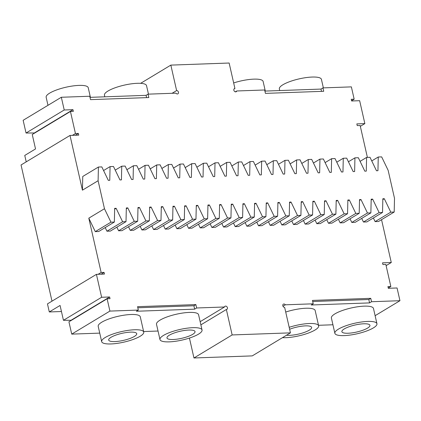 <?xml version="1.0" encoding="UTF-8"?>
<svg xmlns="http://www.w3.org/2000/svg" width="421" height="421" viewBox="0 0 421 421"><rect width="100%" height="100%" fill="white"/><g stroke="black" fill="none" stroke-linecap="round" stroke-linejoin="round"><path stroke-width="0.63" d="M318.523 325.291L332.937 324.775M189.434 338.058L193.96 357.976L252.258 355.887L290.443 332.853L284.659 307.398A1.8 1.389 -121.1 0 1 282.923 306.093A1.8 1.389 -121.1 0 1 283.344 304.162A1.8 1.389 -121.1 0 1 285.343 304.809L282.986 306.23M158.038 331.032L143.624 331.548M99.735 333.122L71.728 334.121L109.913 311.087L138.33 310.072L136.372 311.251L194.67 309.167L193.902 305.772L137.809 307.777M109.913 311.087L107.113 298.784L68.928 321.818L71.728 334.121M71.459 320.018L109.644 296.984L101.629 297.268L63.445 320.302L71.517 320.26M63.445 320.302L60.071 305.457L49.299 311.95L47.468 303.888L96.425 274.36L104.44 274.071L104.055 272.376L101.14 272.482L88.799 218.173L95.288 231.629L98.688 231.508L114.354 222.056L110.949 222.177L104.466 208.727L98.104 180.725L82.437 190.171L70.007 135.441L78.748 135.13L78.364 133.431L75.448 133.536L70.439 111.476L73.354 111.37L72.965 109.676L64.224 109.986L61.329 97.262L23.144 120.295L26.039 133.02L34.838 132.952M26.218 161.859L24.76 155.433L35.527 148.934L32.254 134.51L70.439 111.476M381.542 219.673L391.277 262.525L382.531 262.836L382.915 264.53L385.831 264.43L390.841 286.49L387.925 286.596L388.315 288.29L397.061 287.98L399.95 300.705L375.116 315.687M388.257 288.048L390.841 286.49M399.95 300.705L371.527 301.725L370.759 298.331L312.461 300.415L313.229 303.809L285.343 304.809M313.229 303.809L311.272 304.993L369.57 302.904L371.527 301.725M376.942 323.733L373.474 308.461A21.571 5.405 167.2 0 0 358.003 306.72A21.571 5.405 167.2 0 0 334.948 313.866A21.571 5.405 167.2 0 0 331.401 318.018L334.869 333.295A21.571 5.405 167.2 0 0 357.103 333.785A21.571 5.405 167.2 0 0 376.942 323.733A21.571 5.405 167.2 0 0 361.471 321.997A21.571 5.405 167.2 0 0 338.416 329.138A21.571 5.405 167.2 0 0 334.869 333.295M282.47 337.663A21.571 5.405 167.2 0 0 306.067 333.874A21.571 5.405 167.2 0 0 318.644 325.822L315.171 310.551A21.571 5.405 167.2 0 0 285.712 312.045M193.96 357.976L232.145 334.942L290.443 332.853M232.145 334.942L226.361 309.488L200.875 324.859M200.154 321.681L224.519 306.988A1.8 1.389 -121.1 0 1 225.046 306.251A1.8 1.389 -121.1 0 1 227.161 307.072A1.8 1.389 -121.1 0 1 226.903 309.33A1.8 1.389 -121.1 0 1 226.361 309.488M194.67 309.167L196.633 307.983L224.519 306.988M143.745 332.08L140.277 316.808A21.571 5.405 167.2 0 0 124.805 315.071A21.571 5.405 167.2 0 0 101.75 322.212A21.571 5.405 167.2 0 0 98.204 326.364L101.671 341.642A21.571 5.405 167.2 0 0 123.906 342.131A21.571 5.405 167.2 0 0 143.745 332.08A21.571 5.405 167.2 0 0 128.273 330.343A21.571 5.405 167.2 0 0 105.218 337.489A21.571 5.405 167.2 0 0 101.671 341.642M202.043 329.996L198.575 314.724A21.571 5.405 167.2 0 0 183.103 312.982A21.571 5.405 167.2 0 0 160.048 320.128A21.571 5.405 167.2 0 0 156.501 324.281L159.975 339.552A21.571 5.405 167.2 0 0 182.204 340.047A21.571 5.405 167.2 0 0 202.043 329.996A21.571 5.405 167.2 0 0 186.577 328.254A21.571 5.405 167.2 0 0 163.516 335.4A21.571 5.405 167.2 0 0 159.975 339.552M107.113 298.784L110.028 298.678L109.644 296.984M101.629 297.268L96.425 274.36M49.299 311.95L61.445 311.519M72.433 135.357L75.448 133.536M34.78 132.71L72.965 109.676M26.039 133.02L64.224 109.986M61.329 97.262L89.752 96.241L90.52 99.635L148.823 97.551L148.05 94.157L175.936 93.157A1.8 1.389 -121.1 0 0 177.936 93.804A1.8 1.389 -121.1 0 0 178.357 91.873A1.8 1.389 -121.1 0 0 176.62 90.568L170.837 65.113L140.625 83.337M148.05 94.157L146.092 95.335L89.999 97.346M172.1 93.294L176.62 90.568M170.837 65.113L229.14 63.024L234.923 88.478L233.987 89.041M235.339 91.836L236.76 90.978A1.8 1.389 -121.1 0 1 236.234 91.715A1.8 1.389 -121.1 0 1 234.118 90.894A1.8 1.389 -121.1 0 1 234.376 88.636A1.8 1.389 -121.1 0 1 234.923 88.478M351.582 100.74L354.166 99.182L351.372 86.879L322.949 87.894L323.717 91.289L265.419 93.378L264.651 89.983L236.76 90.978M322.949 87.894L320.991 89.078L264.898 91.083M354.166 99.182L351.251 99.288L351.635 100.982L359.65 100.698L364.854 123.606L360.334 126.337M138.33 310.072L137.562 306.677L195.86 304.588L193.902 305.772M196.633 307.983L195.86 304.588M373.374 217.983L375.122 221.614L378.526 221.493L394.188 212.042L390.788 212.163L384.305 198.707L382.847 198.759L382.531 212.458L379.132 212.579L372.643 199.128L371.185 199.175L370.869 212.873L367.47 213L360.986 199.543L359.529 199.596L359.208 213.294L355.808 213.415L349.325 199.959L347.867 200.012L347.551 213.71L344.152 213.831L337.663 200.375L336.205 200.428L335.89 214.126L332.49 214.247L326.007 200.796L324.549 200.849L324.228 214.547L320.828 214.668L314.345 201.212L312.887 201.264L312.571 214.963L309.172 215.084L302.683 201.627L301.226 201.68L300.91 215.378L297.51 215.499L291.027 202.048L289.569 202.101L289.253 215.799L285.848 215.92L279.365 202.464L277.907 202.517L277.592 216.215L274.192 216.336L267.703 202.88L266.246 202.933L265.93 216.631L262.53 216.752L256.047 203.301L254.589 203.348L254.273 217.047L250.869 217.173L244.385 203.717L242.928 203.769L242.612 217.468L239.212 217.589L232.724 204.132L231.266 204.185L230.95 217.883L227.55 218.004L221.067 204.548L219.609 204.601L219.294 218.299L215.889 218.42L209.405 204.969L207.948 205.022L207.632 218.72L204.232 218.841L197.744 205.385L196.286 205.437L195.97 219.136L192.571 219.257L186.087 205.801L184.63 205.853L184.314 219.552L180.909 219.673L174.426 206.222L172.968 206.274L172.652 219.972L169.253 220.094L162.764 206.637L161.306 206.69L160.99 220.388L157.591 220.509L151.107 207.053L149.65 207.106L149.334 220.804L145.929 220.925L139.446 207.474L137.988 207.527L137.672 221.225L134.273 221.346L127.784 207.89L126.326 207.942L126.011 221.641L122.611 221.762L116.128 208.306L114.67 208.358L114.354 222.056M361.713 218.399L363.465 222.03L366.865 221.909L382.531 212.458M350.051 218.815L351.803 222.446L355.203 222.325L370.869 212.873M338.395 219.236L340.142 222.867L343.547 222.741L359.208 213.294M326.733 219.651L328.485 223.283L331.885 223.162L347.551 213.71M315.076 220.067L316.824 223.698L320.223 223.577L335.89 214.126M303.415 220.488L305.162 224.114L308.567 223.993L324.228 214.547M291.753 220.904L293.505 224.535L296.905 224.414L312.571 214.963M280.097 221.32L281.844 224.951L285.243 224.83L300.91 215.378M268.435 221.735L270.182 225.367L273.587 225.246L289.253 215.799M256.773 222.156L258.526 225.788L261.925 225.667L277.592 216.215M245.117 222.572L246.864 226.203L250.263 226.082L265.93 216.631M233.455 222.988L235.202 226.619L238.607 226.498L254.273 217.047M221.793 223.409L223.546 227.04L226.945 226.914L242.612 217.468M210.137 223.825L211.884 227.456L215.284 227.335L230.95 217.883M198.475 224.24L200.228 227.872L203.627 227.75L219.294 218.299M186.813 224.661L188.566 228.293L191.965 228.166L207.632 218.72M175.157 225.077L176.904 228.708L180.304 228.587L195.97 219.136M163.495 225.493L165.248 229.124L168.647 229.003L184.314 219.552M151.834 225.914L153.586 229.54L156.986 229.419L172.652 219.972M140.177 226.33L141.924 229.961L145.324 229.84L160.99 220.388M128.516 226.745L130.268 230.376L133.667 230.255L149.334 220.804M116.854 227.161L118.606 230.792L122.006 230.671L137.672 221.225M105.197 227.582L106.945 231.213L110.349 231.092L126.011 221.641M370.759 298.331L368.801 299.51L369.57 302.904M368.801 299.51L312.708 301.52M318.644 325.822A21.571 5.405 167.2 0 0 289.185 327.317M51.993 301.162L21.05 164.974L70.007 135.441M75.348 135.252L78.364 133.431M82.437 190.171L82.753 176.473L98.419 167.026L101.824 166.905L108.308 180.356L109.765 180.304L110.081 166.605L113.481 166.484L119.969 179.941L121.427 179.888L121.743 166.19L125.142 166.069L131.626 179.525L133.083 179.472L133.399 165.774L136.804 165.653L143.287 179.104L144.745 179.051L145.061 165.353L148.46 165.232L154.949 178.688L156.401 178.636L156.723 164.937L160.122 164.816L166.605 178.272L168.063 178.22L168.379 164.522L171.779 164.4L178.267 177.851L179.725 177.799L180.041 164.106L183.44 163.98L189.929 177.436L191.381 177.383L191.702 163.685L195.102 163.564L201.585 177.02L203.043 176.967L203.359 163.269L206.758 163.148L213.247 176.599L214.705 176.552L215.02 162.853L218.42 162.727L224.903 176.183L226.361 176.131L226.682 162.432L230.082 162.311L236.565 175.768L238.023 175.715L238.339 162.017L241.738 161.896L248.227 175.352L249.685 175.299L250 161.601L253.4 161.48L259.883 174.931L261.341 174.878L261.657 161.18L265.062 161.059L271.545 174.515L273.003 174.462L273.318 160.764L276.718 160.643L283.207 174.099L284.664 174.047L284.98 160.348L288.38 160.227L294.863 173.678L296.321 173.626L296.637 159.927L300.041 159.806L306.525 173.263L307.983 173.21L308.298 159.512L311.698 159.391L318.187 172.847L319.644 172.794L319.96 159.096L323.36 158.975L329.843 172.426L331.301 172.373L331.616 158.68L335.021 158.554L341.505 172.01L342.962 171.957L343.278 158.259L346.678 158.138L353.166 171.594L354.624 171.542L354.94 157.843L358.339 157.722L364.823 171.173L366.281 171.126L366.596 157.428L370.001 157.301L376.485 170.758L377.942 170.705L378.258 157.007L381.658 156.886L388.146 170.342L394.509 198.344L394.188 212.042M364.854 123.606L356.84 123.895L357.224 125.59L360.139 125.484L367.391 157.396M146.613 97.63L146.092 95.335M47.978 105.313L46.152 97.267A21.571 5.405 -12.8 0 1 65.992 87.215A21.571 5.405 -12.8 0 1 88.226 87.705L90.41 97.33M104.824 96.814L104.45 95.178A21.571 5.405 -12.8 0 1 124.29 85.126A21.571 5.405 -12.8 0 1 146.524 85.621L148.46 94.141M320.991 89.078L321.512 91.368M279.723 90.552L279.349 88.92A21.571 5.405 -12.8 0 1 299.189 78.869A21.571 5.405 -12.8 0 1 321.423 79.359L323.36 87.878M233.66 82.942A21.571 5.405 -12.8 0 1 263.12 81.448L265.309 91.068M386.104 265.64L391.277 262.525M88.799 218.173L104.466 208.727M95.288 231.629L110.949 222.177M114.649 209.2L116.128 208.306M106.945 231.213L122.611 221.762M126.311 208.779L127.784 207.89M118.606 230.792L134.273 221.346M137.967 208.363L139.446 207.474M130.268 230.376L145.929 220.925M149.629 207.948L151.107 207.053M141.924 229.961L157.591 220.509M161.29 207.527L162.764 206.637M153.586 229.54L169.253 220.094M172.947 207.111L174.426 206.222M165.248 229.124L180.909 219.673M184.608 206.695L186.087 205.801M176.904 228.708L192.571 219.257M196.27 206.274L197.744 205.385M188.566 228.293L204.232 218.841M207.927 205.858L209.405 204.969M200.228 227.872L215.889 218.42M219.588 205.443L221.067 204.548M211.884 227.456L227.55 218.004M231.25 205.022L232.724 204.132M223.546 227.04L239.212 217.589M242.906 204.606L244.385 203.717M235.202 226.619L250.869 217.173M254.568 204.19L256.047 203.301M246.864 226.203L262.53 216.752M266.23 203.775L267.703 202.88M258.526 225.788L274.192 216.336M277.886 203.354L279.365 202.464M270.182 225.367L285.848 215.92M289.548 202.938L291.027 202.048M281.844 224.951L297.51 215.499M301.21 202.522L302.683 201.627M293.505 224.535L309.172 215.084M312.866 202.101L314.345 201.212M305.162 224.114L320.828 214.668M324.528 201.685L326.007 200.796M316.824 223.698L332.49 214.247M336.19 201.27L337.663 200.375M328.485 223.283L344.152 213.831M347.846 200.849L349.325 199.959M340.142 222.867L355.808 213.415M359.508 200.433L360.986 199.543M351.803 222.446L367.47 213M371.169 200.017L372.643 199.128M363.465 222.03L379.132 212.579M382.826 199.596L384.305 198.707M375.122 221.614L390.788 212.163M101.04 274.192L104.055 272.376M98.125 274.297L101.14 272.482M367.565 328.096A14.382 3.605 -12.8 0 1 352.198 332.858A14.382 3.605 -12.8 0 1 341.884 331.701A14.382 3.605 -12.8 0 1 355.108 325.001A14.382 3.605 -12.8 0 1 369.933 325.328A14.382 3.605 -12.8 0 1 367.565 328.096M289.627 329.259A14.382 3.605 -12.8 0 1 303.778 325.975A14.382 3.605 -12.8 0 1 311.629 327.417A14.382 3.605 -12.8 0 1 309.267 330.185A14.382 3.605 -12.8 0 1 286.522 335.221M134.367 336.442A14.382 3.605 -12.8 0 1 119.001 341.205A14.382 3.605 -12.8 0 1 108.686 340.047A14.382 3.605 -12.8 0 1 121.911 333.348A14.382 3.605 -12.8 0 1 136.73 333.674A14.382 3.605 -12.8 0 1 134.367 336.442M192.671 334.358A14.382 3.605 -12.8 0 1 177.299 339.121A14.382 3.605 -12.8 0 1 166.984 337.963A14.382 3.605 -12.8 0 1 180.209 331.259A14.382 3.605 -12.8 0 1 195.034 331.59A14.382 3.605 -12.8 0 1 192.671 334.358M371.748 160.933L378.258 157.007M360.092 161.354L366.596 157.428M348.43 161.769L354.94 157.843M336.768 162.185L343.278 158.259M325.112 162.606L331.616 158.68M313.45 163.022L319.96 159.096M301.789 163.437L308.298 159.512M290.132 163.858L296.637 159.927M278.47 164.274L284.98 160.348M266.809 164.69L273.318 160.764M255.152 165.106L261.657 161.18M243.491 165.527L250 161.601M231.829 165.942L238.339 162.017M220.172 166.358L226.682 162.432M208.511 166.779L215.02 162.853M196.849 167.195L203.359 163.269M185.193 167.611L191.702 163.685M173.531 168.032L180.041 164.106M161.869 168.447L168.379 164.522M150.213 168.863L156.723 164.937M138.551 169.284L145.061 165.353M126.889 169.7L133.399 165.774M115.233 170.116L121.743 166.19M103.571 170.531L110.081 166.605M98.104 180.725L98.419 167.026"/></g></svg>
